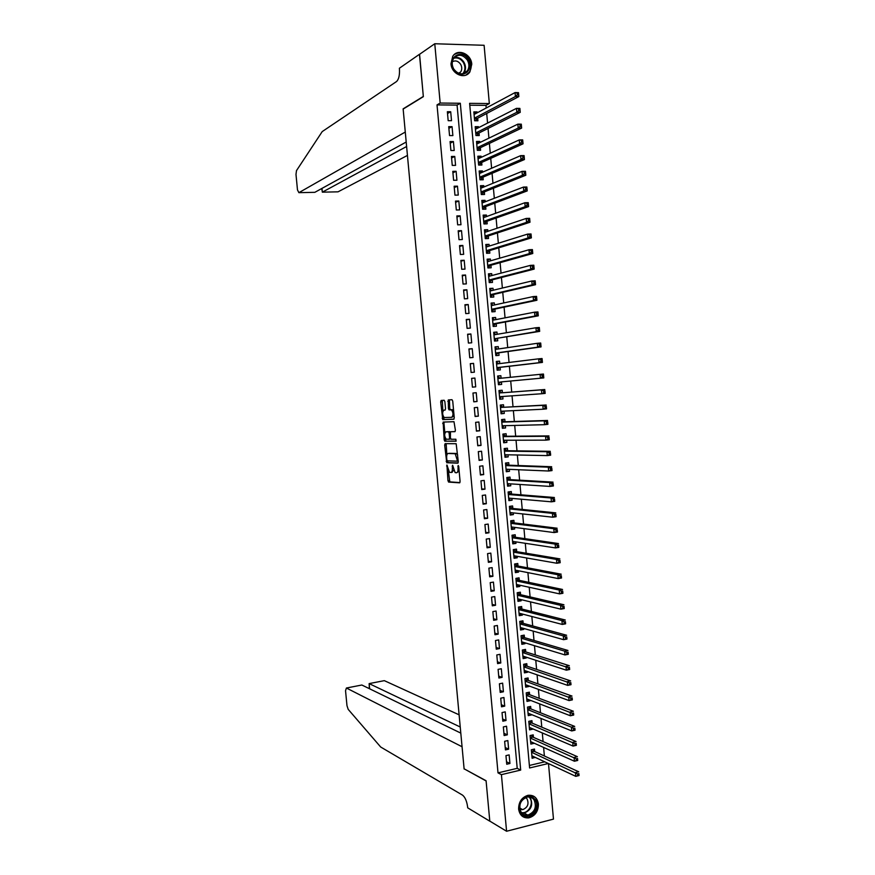 <?xml version="1.0" encoding="UTF-8"?>
<svg xmlns="http://www.w3.org/2000/svg" width="875" height="875" viewBox="0 0 875 875"><rect width="100%" height="100%" fill="white"/><g stroke="black" fill="none" stroke-linecap="round" stroke-linejoin="round"><path stroke-width="1.31" d="M446.917 465.019L447.945 480.659L448.667 482.081L459.594 482.825L460.086 481.458L458.719 466.463L458.194 465.456L458.03 468.366C458.161 471.1 457.636 472.566 456.477 472.773L455.109 472.598L452.605 465.27L452.342 468.114C452.473 470.816 451.97 472.27 450.822 472.478L449.487 472.303L446.917 465.019M471.767 64.269L469.919 71.87C464.975 79.866 451.511 74.189 450.986 63.766L452.725 56.339C457.636 48.07 471.286 53.823 471.767 64.269M538.409 804.092C538.344 811.409 535.128 816.014 528.752 817.873C523.075 818.245 519.695 815.303 518.613 809.069C518.656 801.894 521.773 797.311 527.964 795.32C533.816 794.784 537.294 797.705 538.409 804.092M444.872 401.614L444.15 400.258L441.153 400.466L440.694 401.898L442.761 419.606L453.764 419.234L454.256 417.791L452.725 401.067L451.981 399.7L448.262 399.963L448.438 408.505L449.006 409.839L451.467 409.894C453.403 412.858 453.491 415.341 451.708 417.331L444.139 417.517C442.236 414.608 442.148 412.158 443.877 410.167L445.058 410.102L445.528 408.669L444.872 401.614M548.494 763.58L553.47 819.12L506.581 831.25L489.792 821.111L486.084 780.741L464.1 768.819L403.156 109.069L423.347 96.655L419.475 54.37L434.766 43.75L484.105 45.292L489.333 103.545L469.613 103.348L529.605 767.966L548.341 763.514M506.581 831.25L501.419 774.648L520.691 770.077L460.316 103.261L440.169 103.053L434.766 43.75M498.006 772.877L517.212 768.337L457.078 105.087L437.019 104.902L498.006 772.877L501.419 774.648M437.019 104.902L440.169 103.053M445.134 443.647L444.664 445.036L446.753 462.733L457.8 463.159L458.281 461.77L456.17 443.723L445.134 443.647M444.183 439.841L443.144 422.078L453.994 421.706L455.394 430.248L454.913 431.67L450.45 431.747L450.406 437.85L451.139 439.25L455.897 439.261L455.973 441.208L444.762 441.186L444.183 439.841L445.462 439.698L445.32 438.102M477.203 112.82L477.116 111.912L473.998 113.586M477.116 111.912L473.845 111.891L474.644 120.772L477.914 120.783L477.684 118.202M478.537 127.684L478.45 126.689L475.322 128.286M478.45 126.689L475.18 126.689L475.978 135.548L479.248 135.548L479.019 132.967M479.872 142.527L479.773 141.444L476.645 142.964M479.773 141.444L476.514 141.455L477.312 150.314L480.572 150.292L480.342 147.711M481.206 157.358L481.108 156.188L477.969 157.642M481.108 156.188L477.837 156.22L478.636 165.069L481.906 165.036L481.666 162.455M482.541 172.189L482.431 170.92L479.292 172.288M482.431 170.92L479.172 170.975L479.97 179.812L483.23 179.758L483 177.177M483.875 186.988L483.755 185.642L480.605 186.933M483.755 185.642L480.495 185.708L481.294 194.534L484.553 194.458L484.323 191.887M485.209 201.786L485.078 200.342L481.928 201.567M485.078 200.342L481.83 200.419L482.617 209.245L485.877 209.158L485.647 206.588M486.544 216.562L486.402 215.031L483.241 216.18M486.402 215.031L483.153 215.13L483.941 223.945L487.2 223.836L486.97 221.266M487.867 231.328L487.725 229.709L484.564 230.781M487.725 229.709L484.477 229.819L485.275 238.634L488.512 238.503L488.283 235.933M489.202 246.083L489.048 244.366L485.877 245.361M489.048 244.366L485.8 244.497L486.587 253.302L489.836 253.159L489.606 250.589M490.525 260.816L490.361 259.011L487.189 259.941M490.361 259.011L487.123 259.164L487.911 267.958L491.159 267.794L490.93 265.234M491.848 275.537L491.684 273.645L488.502 274.498M491.684 273.645L488.447 273.82L489.234 282.603L492.472 282.428L492.242 279.869M493.183 290.248L492.997 288.269L489.814 289.045M492.997 288.269L489.759 288.455L490.558 297.238L493.784 297.041L493.555 294.481M494.495 304.948L494.309 302.881L491.127 303.581M494.309 302.881L491.083 303.078L491.87 311.85L495.108 311.631L494.878 309.083M495.819 319.637L495.633 317.472L492.428 318.095M495.633 317.472L492.395 317.691L493.183 326.452L496.42 326.222L496.191 323.673M497.142 334.305L496.945 332.052L493.741 332.598M496.945 332.052L493.708 332.292L494.506 341.042L497.733 340.791L497.503 338.242M498.466 348.961L498.258 346.62L495.053 347.091M498.258 346.62L495.031 346.872L495.819 355.622L499.034 355.348L498.805 352.8M499.778 363.595L499.559 361.167L496.355 361.572M499.559 361.167L496.344 361.441L497.131 370.18L500.347 369.895L500.117 367.347M501.102 378.23L500.872 375.714L497.656 376.042M501.659 384.42L498.444 384.716L501.659 384.42L501.43 381.883M502.742 396.495L502.961 398.945L499.745 399.164M502.414 392.777L502.184 390.239L498.969 390.545L499.745 399.263L502.961 398.945M504.055 411.086L504.273 413.448L501.047 413.591M503.716 407.28L503.486 404.742L500.27 405.07L501.058 413.787L504.273 413.448M505.367 425.677L505.575 427.941L502.337 428.006M505.017 421.783L504.787 419.245L501.583 419.584L502.37 428.291L505.575 427.941M506.68 440.245L506.877 442.411L503.639 442.411M506.33 436.264L506.1 433.727L502.895 434.087L503.672 442.783L506.877 442.411M507.992 454.803L508.178 456.881L504.941 456.805M507.631 450.734L507.402 448.208L504.197 448.58L504.984 457.264L508.178 456.881M509.305 469.339L509.48 471.33L506.231 471.188M508.933 465.194L508.703 462.667L505.498 463.05L506.286 471.734L509.48 471.33M510.617 483.875L510.781 485.767L507.533 485.548M510.234 479.631L510.005 477.105L506.8 477.52L507.587 486.183L510.781 485.767M511.919 498.389L512.083 500.194L508.823 499.898M511.525 494.058L511.306 491.542L508.113 491.969L508.889 500.631L512.083 500.194M513.22 512.892L513.384 514.598L510.114 514.238M512.827 508.484L512.597 505.958L509.414 506.395L510.191 515.058L513.384 514.598M514.533 527.373L514.675 529.003L511.405 528.566M514.128 522.878L513.898 520.362L510.705 520.822L511.492 529.473L514.675 529.003M515.834 541.855L515.966 543.386L512.695 542.872M515.419 537.272L515.189 534.756L512.006 535.227L512.783 543.867L515.966 543.386M517.136 556.314L517.267 557.758L513.986 557.178M516.72 551.644L516.491 549.128L513.308 549.631L514.084 558.261L517.267 557.758M518.438 570.763L518.558 572.108L515.277 571.462M518.011 566.016L517.781 563.5L514.598 564.003L515.375 572.633L518.558 572.108M519.739 585.2L519.848 586.458L516.556 585.736M519.302 580.366L519.072 577.85L515.9 578.375L516.677 586.994L519.848 586.458M521.03 599.616L521.139 600.786L517.847 599.987M520.592 594.694L520.362 592.189L517.191 592.736L517.967 601.344L521.139 600.786M522.331 614.031L522.43 615.103L519.127 614.239M521.883 609.022L521.653 606.517L518.481 607.075L519.258 615.672L522.43 615.103M523.633 628.425L523.72 629.409L520.417 628.469M523.173 623.328L522.944 620.823L519.772 621.403L520.548 630L523.72 629.409M524.923 642.797L525 643.705L521.697 642.698M524.453 637.623L524.234 635.13L521.062 635.72L521.839 644.306L525 643.705M526.214 657.169L526.291 657.978L522.977 656.895M525.744 651.908L525.514 649.414L522.353 650.027L523.13 658.602L526.291 657.978M527.505 671.53L527.57 672.241L524.256 671.092M527.023 666.181L526.805 663.688L523.644 664.311L524.42 672.875L527.57 672.241M528.806 685.869L528.861 686.492L525.536 685.278M528.314 680.444L528.084 677.95L524.934 678.584L525.7 687.148L528.861 686.492M530.086 700.197L526.816 699.442M529.594 694.684L529.375 692.191L526.214 692.847L526.991 701.4L530.141 700.733M531.377 714.514L528.084 713.595M530.873 708.914L530.655 706.42L527.505 707.098L528.27 715.641L531.42 714.962M532.667 728.809L529.364 727.748M532.153 723.133L531.934 720.65L528.784 721.339L529.55 729.87L532.7 729.17M533.958 743.105L530.633 741.869M533.433 737.341L533.214 734.858L530.064 735.558L530.841 744.089L533.98 743.367M505.958 755.628L506.734 764.236L509.939 763.481L509.152 754.895L505.958 755.628M504.645 741.289L505.433 749.897L508.638 749.164L507.85 740.567L504.645 741.289M503.344 726.928L504.131 735.547L507.336 734.836L506.548 726.228L503.344 726.928M502.031 712.567L502.819 721.186L506.023 720.486L505.247 711.878L502.031 712.567M500.73 698.184L501.506 706.814L504.722 706.136L503.934 697.506L500.73 698.184M499.417 683.791L500.205 692.42L503.42 691.764L502.633 683.134L499.417 683.791M498.105 669.375L498.892 678.027L502.108 677.37L501.32 668.741L498.105 669.375M496.792 654.948L497.58 663.611L500.795 662.977L500.019 654.336L496.792 654.948M495.48 640.522L496.267 649.184L499.494 648.561L498.706 639.909L495.48 640.522M494.167 626.062L494.955 634.736L498.181 634.145L497.394 625.483L494.167 626.062M492.844 611.603L493.642 620.288L496.869 619.708L496.081 611.034L492.844 611.603M491.531 597.133L492.319 605.817L495.556 605.248L494.769 596.575L491.531 597.133M490.208 582.641L491.006 591.336L494.244 590.789L493.445 582.105L490.208 582.641M488.895 568.138L489.683 576.833L492.92 576.308L492.133 567.613L488.895 568.138M487.572 553.613L488.37 562.33L491.608 561.816L490.82 553.109L487.572 553.613M486.248 539.087L487.047 547.805L490.284 547.312L489.497 538.595L486.248 539.087M484.925 524.541L485.723 533.269L488.972 532.788L488.173 524.07L484.925 524.541M483.602 509.983L484.4 518.722L487.648 518.262L486.85 509.534L483.602 509.983M482.278 495.414L483.077 504.153L486.325 503.716L485.538 494.977L482.278 495.414M480.955 480.823L481.742 489.584L485.002 489.158L484.203 480.408L480.955 480.823M479.62 466.233L480.419 474.994L483.678 474.578L482.88 465.828L479.62 466.233M478.297 451.62L479.084 460.381L482.355 459.988L481.556 451.238L478.297 451.62M476.962 436.986L477.761 445.769L481.031 445.397L480.233 436.625L476.962 436.986M475.628 422.352L476.427 431.134L479.697 430.773L478.898 422.002L475.628 422.352M474.294 407.695L475.092 416.489L478.373 416.15L477.575 407.367L474.294 407.695M472.959 393.028L473.758 401.833L477.039 401.505L476.241 392.711L472.959 393.028M471.625 378.35L472.423 387.155L475.705 386.848L474.906 378.055L471.625 378.35M470.291 363.65L471.089 372.477L474.37 372.181L473.572 363.377L470.291 363.65M468.945 348.95L469.755 357.777L473.036 357.503L472.238 348.688L468.945 348.95M467.611 334.217L468.409 343.055L471.702 342.803L470.903 333.977L467.611 334.217M466.266 319.484L467.075 328.333L470.367 328.092L469.558 319.255L466.266 319.484M464.931 304.741L465.73 313.589L469.022 313.37L468.223 304.533L464.931 304.741M463.586 289.975L464.395 298.834L467.688 298.627L466.878 289.778L463.586 289.975M462.241 275.198L463.05 284.058L466.342 283.883L465.544 275.023L462.241 275.198M460.895 260.4L461.705 269.281L465.008 269.117L464.198 260.247L460.895 260.4M459.55 245.602L460.359 254.483L463.663 254.33L462.853 245.459L459.55 245.602M458.194 230.781L459.003 239.673L462.317 239.542L461.508 230.661L458.194 230.781M456.848 215.939L457.658 224.842L460.972 224.733L460.163 215.841L456.848 215.939M455.492 201.097L456.312 210L459.627 209.912L458.817 201.009L455.492 201.097M454.147 186.233L454.956 195.147L458.281 195.07L457.472 186.167L454.147 186.233M452.791 171.358L453.6 180.283L456.925 180.228L456.116 171.303L452.791 171.358M451.434 156.472L452.255 165.408L455.58 165.364L454.759 156.439L451.434 156.472M450.078 141.564L450.898 150.511L454.223 150.478L453.414 141.553L450.078 141.564M448.722 126.645L449.542 135.592L452.867 135.592L452.058 126.645L448.722 126.645M451.511 120.684L450.702 111.737L447.366 111.716L448.175 120.673L451.511 120.684M544.37 755.967L543.605 747.425M543.08 741.573L542.303 732.933M541.778 727.169L541.002 718.43M540.488 712.753L539.689 703.905M539.197 698.316L538.388 689.369M537.895 683.867L537.086 674.833M536.594 669.408L535.773 660.264M535.303 654.938L534.472 645.695M534.002 640.445L533.159 631.105M532.7 625.942L531.847 616.503M531.398 611.428L530.534 601.891M530.086 596.903L529.222 587.267M528.784 582.356L527.909 572.622M527.483 567.798L526.597 557.966M526.17 553.23L525.284 543.298M524.858 538.65L523.961 528.609M523.556 524.048L522.637 513.909M522.244 509.447L521.325 499.198M520.931 494.823L520.002 484.477M519.619 480.178L518.678 469.744M518.295 465.533L517.355 454.989M516.983 450.866L516.031 440.223M515.67 436.188L514.708 425.436M514.347 421.488L513.373 410.637M513.023 406.788L512.05 395.828M511.711 392.066L510.716 381.019M510.387 377.3L509.392 366.264M509.053 362.458L508.069 351.509M507.719 347.605L506.745 336.733M506.384 332.741L505.411 321.945M505.05 317.855L504.087 307.147M503.716 302.958L502.753 292.337M502.37 288.05L501.43 277.506M501.036 273.12L500.095 262.664M499.691 258.18L498.761 247.811M498.345 243.228L497.427 232.936M497.011 228.255L496.092 218.05M495.666 213.281L494.758 203.153M494.32 198.286L493.413 188.234M492.964 183.269L492.078 173.316M491.619 168.241L490.733 158.375M490.273 153.202L489.387 143.412M488.917 138.152L488.053 128.45M487.572 123.08L486.708 113.466M486.216 107.997L485.975 105.35L469.777 105.208M529.375 765.461L544.753 761.83M534.712 751.527L534.494 749.044L531.355 749.777L532.12 758.297L535.238 757.378M500.872 375.714L497.656 375.998L498.444 384.727M485.975 105.35L489.333 103.545M517.212 768.337L520.691 770.077M457.078 105.087L460.316 103.261M535.259 757.553L531.913 755.989M509.939 763.481L506.516 761.786M508.638 749.164L505.214 747.545M507.336 734.836L503.923 733.283M506.023 720.486L502.622 719.02M504.722 706.136L501.32 704.736M503.42 691.764L500.019 690.441M502.108 677.37L498.717 676.123M500.795 662.977L497.416 661.806M499.494 648.561L496.114 647.467M498.181 634.145L494.802 633.117M496.869 619.708L493.5 618.756M495.556 605.248L492.188 604.384M494.244 590.789L490.886 589.991M492.92 576.308L489.573 575.597M491.608 561.816L488.261 561.181M490.284 547.312L486.948 546.755M488.972 532.788L485.636 532.306M487.648 518.262L484.323 517.847M486.325 503.716L483 503.387M485.002 489.158L481.688 488.895M483.678 474.578L480.364 474.403M482.355 459.988L479.041 459.9M481.031 445.397L477.728 445.375M479.697 430.773L476.405 430.839M478.373 416.15L475.081 416.281M477.039 401.505L473.747 401.723M474.906 378.055L471.625 378.394M475.705 386.848L472.423 387.144M473.572 363.377L470.302 363.792M472.238 348.688L468.967 349.18M470.903 333.977L467.644 334.556M469.558 319.255L466.309 319.911M468.223 304.533L464.975 305.266M466.878 289.778L463.641 290.598M465.544 275.023L462.306 275.909M464.198 260.247L460.972 261.22M462.853 245.459L459.627 246.509M461.508 230.661L458.292 231.787M460.163 215.841L456.947 217.055M458.817 201.009L455.602 202.3M457.472 186.167L454.267 187.545M456.116 171.303L452.922 172.758M454.759 156.439L451.577 157.97M453.414 141.553L450.231 143.161M452.058 126.645L448.875 128.352M450.702 111.737L447.53 113.509M451.106 472.445L452.102 472.325L453.578 470.148M456.761 472.741L459.134 471.045M448.328 470.816L449.816 481.873L459.933 482.595M447.409 460.852L448.164 462.623L458.095 462.973M446.152 443.647L446.873 454.978M446.863 459.867L447.366 460.852L456.936 461.169L457.275 460.195L455.186 453.731L448.175 453.469C447.038 453.709 446.545 455.175 446.677 457.866L446.863 459.867M457.68 455.12L456.477 453.578L454.716 453.589M449.236 453.338L456.006 453.447M444.85 433.016L443.964 423.347L442.684 423.478M444.216 422.034L443.964 423.347M455.142 431.55L450.45 431.747M456.181 441.066L444.905 441.219M445.9 431.823C444.161 433.781 444.259 436.22 446.184 439.162L449.094 439.261L449.564 437.861L449.137 433.169L448.558 431.823L445.9 431.823L447.059 431.703M449.148 439.261L450.691 438.878M450.133 432.009L448.405 431.78M447.18 431.692L449.684 431.648M445.462 439.698L446.184 441.077M451.795 417.32L454.081 415.953M453.611 410.78L452.758 409.762L451.019 409.784M449.433 399.875L449.739 408.373L450.308 409.708L452.309 409.653M443.341 416.566L444.205 419.508L453.972 419.136M442.312 400.389L442.848 411.337M531.891 755.803L575.772 776.355L575.433 772.581L578.725 771.783L534.144 751.275L532.558 749.492M578.878 773.631L579.053 775.556L575.772 776.355L579.009 775.152L578.878 773.631L577.566 773.959L577.697 775.469M577.566 773.959L531.573 752.259M534.942 799.597C541.712 808.566 527.177 822.598 520.986 812.962C514.15 803.895 528.872 789.917 534.942 799.597M521.161 812.262C522.845 814.538 525.066 815.478 527.822 815.106C534.877 812.164 536.955 807.089 534.078 799.903C532.339 797.552 530.053 796.611 527.198 797.059C520.275 800.111 518.262 805.175 521.161 812.262M519.881 809.298L522.681 809.659C527.658 807.57 529.134 803.994 527.089 798.919L525.656 797.53M522.244 816.222L528.194 817.491C536.955 813.838 539.547 807.548 535.97 798.612M468.202 59.5C475.311 70.591 460.042 80.828 453.556 69.223C446.381 58.023 461.825 47.873 468.202 59.5M453.775 69.07C458.369 74.769 462.897 75.348 467.392 70.82C469.416 67.495 469.394 63.908 467.337 60.058C462.711 54.283 458.15 53.736 453.633 58.395C451.675 61.709 451.73 65.275 453.775 69.07M459.036 73.478L460.709 71.925C462.131 69.573 462.109 67.047 460.655 64.334C458.237 60.977 455.459 60.123 452.32 61.775M465.959 75.075L469.339 72.133C471.855 68.02 471.833 63.569 469.284 58.778C464.833 52.664 459.812 51.264 454.223 54.589M459.113 714.82L384.322 680.652L369.13 683.605L369.622 688.8M460.239 727.005L369.13 683.605L369.392 688.691M464.122 769.016L462.066 746.747L346.402 688.023L345.538 690.714L346.981 705.666L348.184 709.352L380.691 747.02L462.536 795.134C465.139 797.212 466.845 801.194 467.633 807.1L467.709 807.844L489.792 821.188L486.106 780.959L464.373 768.961M460.808 733.119L361.845 685.016L346.402 688.023M419.573 54.294L423.325 96.436L403.134 108.85L405.278 132.048L298.878 192.664L314.836 192.325L406.197 142.034M298.878 192.664L297.478 189.886L295.991 174.42L296.494 170.614L322.219 131.589L396.517 81.55C398.792 79.384 399.766 75.217 399.448 69.027L399.383 68.239L419.464 54.294M406.613 146.508L322.339 192.161L337.63 191.844M407.433 155.422L338.034 191.833M321.781 188.497L322.339 192.161L321.989 188.388M314.245 192.336L314.836 192.325M530.611 741.606L574.427 761.228L574.087 757.455L577.38 756.667L532.875 737.089L531.245 735.295M577.544 758.494L577.719 760.452L574.427 761.228L577.675 760.014L577.544 758.494L576.22 758.811L576.352 760.331M576.22 758.811L530.294 738.052M529.331 727.387L573.081 746.091L572.742 742.306L576.045 741.541L531.595 722.892L529.933 721.087M576.198 743.345L576.373 745.325L573.081 746.091L576.33 744.866L576.198 743.345L574.875 743.652L575.006 745.172M574.875 743.652L529.014 723.833M528.052 713.169L571.736 730.942L571.397 727.147L527.723 709.592M573.53 728.481L573.661 730.002L574.984 729.695L574.853 728.175L573.53 728.481L571.397 727.147L574.7 726.403L530.316 708.695L528.609 706.869M574.853 728.175L575.039 730.188L571.736 730.942L573.661 730.002M526.761 698.906L570.391 715.772L570.052 711.977L573.355 711.244L528.992 694.455L527.286 692.628M573.508 712.994L573.694 715.039L570.391 715.772L573.639 714.514L573.508 712.994L572.184 713.289L572.316 714.809M572.184 713.289L526.444 695.341M525.481 684.655L569.034 700.58L568.706 696.784L572.009 696.073L527.756 680.236L525.962 678.377M572.152 697.802L572.348 699.869L569.034 700.58L572.294 699.322L572.152 697.802L570.828 698.086L570.97 699.606M570.828 698.086L525.153 681.089M572.294 699.322L572.348 699.869M524.191 670.381L567.689 685.387L567.35 681.581L570.664 680.892L526.466 665.995L524.628 664.114M570.806 682.588L571.003 684.688L567.689 685.387L570.938 684.108L570.806 682.588L569.483 682.872L569.614 684.392M569.483 682.872L523.873 666.816M570.938 684.108L571.003 684.688M522.9 656.097L566.344 670.173L566.005 666.367L569.319 665.689L525.12 651.711L523.305 649.841M569.461 667.362L569.647 669.495L566.344 670.173L569.592 668.883L569.461 667.362L568.127 667.636L568.269 669.156M568.127 667.636L522.583 652.52M569.592 668.883L569.647 669.495M521.653 642.206L522.288 642.009M521.62 641.802L564.987 654.938L564.648 651.131L567.962 650.475L523.895 637.459L521.97 635.556M568.105 652.127L568.302 654.281L564.987 654.938L568.236 653.647L568.105 652.127L566.781 652.389L566.913 653.909M566.781 652.389L564.648 651.131L521.292 638.225M568.236 653.647L568.302 654.281M520.373 627.966L521.106 627.714M520.33 627.484L563.631 639.691L563.292 635.884L566.617 635.25L522.616 623.175L520.625 621.25M566.748 636.869L566.956 639.056L563.631 639.691L566.891 638.389L566.748 636.869L565.425 637.12L565.556 638.652M565.425 637.12L563.292 635.884L520.002 623.908M566.891 638.389L566.956 639.056M519.083 613.725L519.925 613.397M519.039 613.167L562.275 624.433L561.936 620.616L565.261 620.003L521.325 608.88L519.291 606.933M565.403 621.6L565.6 623.82L562.275 624.433L565.534 623.12L565.403 621.6L564.069 621.841L564.2 623.372M564.069 621.841L561.936 620.616L518.711 609.58M565.534 623.12L565.6 623.82M517.803 599.463L518.733 599.069M517.738 598.828L560.919 609.164L560.58 605.336L563.905 604.745L520.034 594.573L517.945 592.605M564.047 606.309L564.244 608.562L560.919 609.164L564.178 607.841L564.047 606.309L562.712 606.55L562.844 608.081M562.712 606.55L560.58 605.336L517.42 595.241M564.178 607.841L564.244 608.562M516.513 585.189L517.541 584.719M516.447 584.478L559.562 593.873L559.223 590.045L562.559 589.477L518.744 580.245L516.6 578.266M562.691 591.008L562.898 593.294L559.562 593.873L562.822 592.539L562.691 591.008L561.356 591.237L561.488 592.769M561.356 591.237L559.223 590.045L516.13 580.891M562.822 592.539L562.898 593.294M515.222 570.905L516.359 570.358M515.156 570.117L558.206 578.572L557.867 574.744L561.203 574.186L517.453 565.906L515.244 563.905M561.323 575.695L561.542 578.003L558.206 578.572L561.466 577.227L561.323 575.695L559.989 575.914L560.131 577.445M559.989 575.914L557.867 574.744L514.828 566.519M561.466 577.227L561.542 578.003M513.931 556.609L515.167 555.964M513.855 555.745L556.85 563.248L556.5 559.42L559.847 558.873L516.163 551.556L513.887 549.533M559.967 560.361L560.186 562.702L556.85 563.248L560.098 561.892L559.967 560.361L558.633 560.58L558.764 562.111M558.633 560.58L556.5 559.42L513.538 552.147M560.098 561.892L560.186 562.702M512.641 542.292L513.975 541.57M512.564 541.352L555.483 547.914L555.144 544.075L558.48 543.561L514.872 537.195L512.531 535.15M558.611 545.016L558.819 547.389L555.483 547.914L558.742 546.547L558.611 545.016L557.266 545.223L557.408 546.755M557.266 545.223L555.144 544.075L512.236 537.753M558.742 546.547L558.819 547.389M511.35 527.975L512.783 527.144M511.262 526.947L554.116 532.569L553.777 528.719L557.123 528.227L513.57 522.812L511.164 520.756M557.244 529.648L557.462 532.055L554.116 532.569L557.375 531.191L557.244 529.648L555.909 529.856L556.041 531.387M555.909 529.856L553.777 528.719L510.934 523.348M557.375 531.191L557.462 532.055M510.059 513.636L511.58 512.706M509.961 512.531L552.759 517.202L552.409 513.352L555.767 512.87L512.28 508.419L509.852 506.395M555.877 514.281L556.106 516.709L552.759 517.202L556.019 515.812L555.877 514.281L554.542 514.467L554.673 516.009M554.542 514.467L552.409 513.352L509.633 508.922M556.019 515.812L556.106 516.709M508.769 499.286L510.387 498.247M508.659 498.105L551.392 501.823L551.053 497.973L554.4 497.514L510.978 494.014L508.561 492.045M554.52 498.881L554.739 501.353L551.392 501.823L554.652 500.423L554.52 498.881L553.175 499.067L553.306 500.609M553.175 499.067L551.053 497.973L508.331 494.495M554.652 500.423L554.739 501.353M507.467 484.914L509.184 483.777M507.358 483.656L550.025 486.423L549.686 482.573L553.033 482.125L509.677 479.598L507.259 477.673M553.153 483.481L553.372 485.975L550.025 486.423L553.284 485.023L553.153 483.481L551.808 483.656L551.939 485.198M551.808 483.656L549.686 482.573L507.03 480.047M553.284 485.023L553.372 485.975M506.177 470.542L507.992 469.284M506.056 469.208L548.658 471.012L548.308 467.163L551.666 466.736L508.386 465.172L505.969 463.291M551.786 468.059L552.016 470.586L548.658 471.012L551.917 469.602L551.786 468.059L550.441 468.223L550.572 469.766M550.441 468.223L548.308 467.163L505.728 465.588M551.917 469.602L552.016 470.586M504.875 456.148L506.789 454.77M504.755 454.738L547.291 455.591L546.941 451.73L550.309 451.325L507.084 450.723L504.667 448.897M550.408 452.616L550.648 455.175L547.291 455.591L550.55 454.158L550.408 452.616L549.062 452.78L549.205 454.322M549.062 452.78L546.941 451.73L504.427 451.117M550.55 454.158L550.648 455.175M503.584 441.744L505.586 440.245M503.442 440.245L545.913 440.147L545.573 436.286L548.931 435.903L505.783 436.264L503.366 434.492M549.041 437.161L549.281 439.753L545.913 440.147L549.183 438.714L549.041 437.161L547.695 437.314L547.837 438.867M547.695 437.314L545.573 436.286L503.114 436.625M549.183 438.714L549.281 439.753M502.283 427.328L504.383 425.698M502.141 425.753L544.545 424.692L544.195 420.82L547.564 420.459L504.47 421.794L502.064 420.066M547.673 421.695L547.914 424.32L544.545 424.692L547.805 423.248L547.673 421.695L546.317 421.848L546.459 423.391M546.317 421.848L544.195 420.82L501.812 422.122M547.805 423.248L547.914 424.32M500.981 412.891L503.169 411.13M500.828 411.239L543.167 409.216L542.828 405.344L546.197 405.005L503.169 407.312L500.762 405.628M546.295 406.208L546.536 408.866L543.167 409.216L546.438 407.761L546.295 406.208L544.95 406.35L545.081 407.903M544.95 406.35L542.828 405.344L503.169 407.312M546.438 407.761L546.536 408.866M499.68 398.453L501.966 396.55M499.527 396.714L541.789 393.728L541.45 389.856L544.819 389.528L501.867 392.82L499.461 391.18M544.928 390.709L545.169 393.4L541.789 393.728L545.059 392.262L544.928 390.709L543.572 390.841L543.714 392.394M543.572 390.841L541.45 389.856L501.867 392.82M545.059 392.262L545.169 393.4M498.378 383.994L500.883 381.938L543.791 377.912L540.422 378.23L540.072 374.347L497.886 378.547M497.722 376.764L500.292 378.23L497.875 378.448M542.194 375.32L540.072 374.347L543.452 374.041L543.791 377.912L543.55 375.2L542.194 375.32L542.336 376.873L543.681 376.753M500.883 381.938L540.422 378.23L542.336 376.873M543.452 374.041L543.55 375.2M497.514 369.48L499.581 367.413L542.423 362.414L539.044 362.709L538.694 358.827L496.573 363.989M496.42 362.283L498.969 363.694M540.816 359.789L538.694 358.827L542.073 358.542L542.423 362.414L542.172 359.669L540.816 359.789L540.958 361.342L542.303 361.222M496.902 367.631L539.044 362.709L540.958 361.342M542.073 358.542L542.172 359.669M495.764 355.064L498.269 352.877L541.045 346.905L537.655 347.178L537.316 343.295L495.622 349.366M495.108 347.791L497.547 349.092M539.438 344.236L537.316 343.295L540.695 343.022L541.045 346.905L540.794 344.127L539.438 344.236L539.569 345.789L540.925 345.68M495.589 353.062L537.655 347.178L539.569 345.789M540.695 343.022L540.794 344.127M494.462 340.572L496.956 338.33L539.667 331.373L536.277 331.625L535.938 327.742L494.014 334.83M493.806 333.288L496.125 334.469M538.059 328.661L535.938 327.742L539.317 327.491L539.667 331.373L539.416 328.562L538.059 328.661L538.191 330.225L539.547 330.116M496.956 338.33L536.277 331.625L538.191 330.225M539.317 327.491L539.416 328.562M493.15 326.08L495.644 323.772L538.289 315.831L534.898 316.061L534.548 312.167L492.702 320.228M492.494 318.762L494.703 319.845M536.67 313.075L534.548 312.167L537.939 311.938L538.289 315.831L538.027 312.988L536.67 313.075L536.812 314.639L538.169 314.552M492.953 323.892L534.898 316.061L536.812 314.639M537.939 311.938L538.027 312.988M491.848 311.566L494.331 309.192L536.911 300.267L533.509 300.486L533.17 296.592L491.312 305.637M491.181 304.238L493.281 305.211M535.292 297.478L533.17 296.592L536.561 296.373L536.911 300.267L536.648 297.402L535.292 297.478L535.423 299.042L536.791 298.955M491.641 309.291L533.509 300.486L535.423 299.042M536.561 296.373L536.648 297.402M490.536 297.041L493.019 294.602L535.522 284.692L532.131 284.889L531.781 280.995L489.989 291.014M489.869 289.691L491.848 290.566M533.903 281.87L531.781 280.995L535.183 280.798L535.522 284.692L535.259 281.794L533.903 281.87L534.045 283.423L535.402 283.347M490.317 294.678L532.131 284.889L534.045 283.423M535.183 280.798L535.259 281.794M489.223 282.505L491.706 280L534.144 269.106L530.742 269.281L530.392 265.377L488.677 276.38M488.556 275.133L490.427 275.92M532.514 266.241L530.392 265.377L533.794 265.202L534.144 269.106L533.881 266.164L532.514 266.241L532.656 267.805L534.013 267.728M489.005 280.044L530.742 269.281L532.656 267.805M533.794 265.202L533.881 266.164M487.911 267.947L490.383 265.387L532.766 253.498L529.353 253.652L529.014 249.747L487.353 261.734M487.244 260.564L489.005 261.253M531.125 250.589L529.014 249.747L532.416 249.594L532.766 253.498L532.492 250.523L531.125 250.589L531.267 252.153L532.634 252.098M487.681 265.398L529.353 253.652L531.267 252.153M532.416 249.594L532.492 250.523M486.905 253.291L489.07 250.753L531.377 237.88L527.964 238.011L527.625 234.095L486.03 247.067M485.931 245.973L487.572 246.586M529.736 234.927L527.625 234.095L531.027 233.964L531.377 237.88L531.103 234.872L529.736 234.927L529.878 236.491L531.245 236.436M486.358 250.731L527.964 238.011L529.878 236.491M531.027 233.964L531.103 234.872M484.619 231.372L486.139 231.908M528.347 219.253L528.489 220.817L529.856 220.773L529.714 219.209L526.225 218.444L529.638 218.323L529.987 222.239L526.575 222.359L526.225 218.444L484.706 232.389M485.756 238.612L487.747 236.119L529.987 222.239L529.856 220.773M485.034 236.064L526.575 222.359L528.489 220.817M529.638 218.323L529.714 219.209M483.295 216.759L484.717 217.219M526.958 203.558L527.089 205.133L528.456 205.089L528.325 203.525L524.836 202.759L528.248 202.672L528.598 206.588L525.186 206.686L524.836 202.759L483.383 217.7M484.498 223.923L486.434 221.452L528.598 206.588L528.456 205.089M483.711 221.375L525.186 206.686L527.089 205.133M528.248 202.672L528.325 203.525M481.983 202.136L483.284 202.53M525.558 187.852L525.7 189.416L527.067 189.394L526.925 187.819L523.447 187.075L526.859 186.998L527.209 190.914L523.797 190.991L523.447 187.075L482.059 203M483.241 209.234L485.111 206.784L527.209 190.914L527.067 189.394M482.388 206.675L523.797 190.991L525.7 189.416M526.859 186.998L526.925 187.819M480.659 187.502L481.852 187.819M524.169 172.123L524.3 173.698L525.678 173.677L525.536 172.102L522.047 171.358L525.47 171.314L525.82 175.23L522.397 175.295L522.047 171.358L480.736 188.278M481.972 194.523L483.787 192.106L525.82 175.23L525.678 173.677M481.064 191.964L522.397 175.295L524.3 173.698M525.47 171.314L525.536 172.102M479.336 172.845L480.419 173.108M522.769 156.384L522.911 157.959L524.278 157.948L524.136 156.373L520.658 155.641L524.081 155.608L524.431 159.534L520.997 159.567L520.658 155.641L479.402 173.545M480.703 179.802L482.464 177.406L524.431 159.534L524.278 157.948M479.73 177.231L520.997 159.567L522.911 157.959M524.081 155.608L524.136 156.373M478.013 158.178L478.986 158.386M521.369 140.634L521.511 142.209L522.889 142.198L522.747 140.623L519.258 139.902L522.681 139.891L523.031 143.817L519.608 143.839L519.258 139.902L478.078 158.802M479.423 165.058L481.141 162.695L523.031 143.817L522.889 142.198M478.406 162.488L519.608 143.839L521.511 142.209M522.681 139.891L522.747 140.623M476.689 143.5L477.553 143.653M519.969 124.862L520.111 126.438L521.489 126.438L521.347 124.862L517.858 124.141L521.292 124.152L521.642 128.089L518.208 128.089L517.858 124.141L476.744 144.047M478.155 150.314L479.817 147.963L521.642 128.089L521.489 126.438M477.072 147.733L518.208 128.089L520.111 126.438M521.292 124.152L521.347 124.862M475.366 128.8L476.12 128.909M518.569 109.069L518.711 110.655L520.089 110.666L519.947 109.08L516.458 108.369L519.892 108.402L520.242 112.339L516.808 112.317L516.458 108.369L475.409 129.27M476.875 135.548L478.483 133.23L520.242 112.339L520.089 110.666M475.748 132.967L516.808 112.317L518.711 110.655M519.892 108.402L519.947 109.08M474.042 114.1L474.677 114.166M517.169 93.264L517.311 94.85L518.689 94.872L518.547 93.286L515.058 92.586L518.492 92.641L518.842 96.578L515.408 96.534L515.058 92.586L474.075 114.483M475.595 120.772L477.159 118.475L518.842 96.578L518.689 94.872M474.414 118.18L515.408 96.534L517.311 94.85M518.492 92.641L518.547 93.286M447.409 465.872L446.589 465.97M458.697 466.331L457.855 466.43M452.998 466.091L452.167 466.2M453.184 468.016L452.342 468.114M458.883 468.267L458.03 468.366M449.936 481.917L448.667 482.081M449.214 480.495L447.945 480.659M448.164 462.623L446.884 462.777M447.442 461.213L446.163 461.366M445.944 444.883L444.664 445.036M458.216 461.016L456.991 461.158M458.128 460.086L457.275 460.195M457.942 458.041L457.089 458.15M449.455 453.316L448.175 453.469M450.406 437.762L449.564 437.861M449.969 433.081L449.137 433.169M445.167 410.036L443.877 410.167M450.472 409.752L449.181 409.883M449.739 408.373L448.438 408.505M449.083 401.286L447.792 401.406M444.205 419.508L442.925 419.639M443.483 418.152L442.203 418.283M441.973 401.778L440.694 401.898M534.144 751.275L531.541 751.877M533.87 751.045L531.519 751.592M529.648 797.027L530.392 797.934C533.269 805.098 531.191 810.141 524.169 813.061L521.784 813.039M521.347 812.525C528.019 814.362 534.231 803.655 529.834 797.956L528.992 796.95M454.191 57.652C458.106 56.82 461.355 58.341 463.936 62.202C465.992 66.03 466.003 69.595 464.002 72.898L467.392 70.82M462.689 73.817C465.369 70.58 465.598 66.817 463.4 62.552C460.819 58.723 457.603 57.28 453.753 58.22M532.875 737.089L530.261 737.68L532.853 737.078M532.602 736.87L530.239 737.406M531.595 722.892L528.981 723.472L531.573 722.881M531.322 722.684L528.959 723.209M530.316 708.695L527.702 709.253L530.283 708.673M530.042 708.487L527.669 708.991M529.036 694.466L526.411 695.023M528.763 694.269L526.389 694.772M527.756 680.236L525.131 680.772L527.702 680.214M527.483 680.039L525.109 680.531M526.466 665.995L523.841 666.52M526.192 665.798L523.819 666.28M525.186 651.733L522.561 652.247M524.913 651.547L522.539 652.006M523.895 637.459L521.27 637.962M523.633 637.284L521.248 637.733M522.616 623.175L519.98 623.656M522.342 623L519.958 623.438M521.325 608.88L518.689 609.35M521.052 608.716L518.667 609.131M520.034 594.573L517.398 595.022M519.772 594.409L517.377 594.814M518.744 580.245L516.108 580.683M518.481 580.081L516.086 580.486M517.453 565.906L514.817 566.333M517.191 565.753L514.795 566.136M516.163 551.556L513.516 551.972M515.889 551.403L513.505 551.786M514.872 537.195L512.225 537.589M514.598 537.053L512.203 537.414M513.57 522.812L510.923 523.195M513.308 522.681L510.913 523.02M512.28 508.419L509.622 508.791M512.006 508.288L509.611 508.627M510.978 494.014L508.32 494.375M510.716 493.894L508.309 494.222M509.677 479.598L507.019 479.948M509.414 479.478L507.008 479.795M508.386 465.172L505.717 465.5M508.113 465.062L505.706 465.358M507.084 450.723L504.416 451.041M506.811 450.614L504.405 450.898M505.783 436.264L503.114 436.57M505.509 436.166L503.103 436.439M504.47 421.794L501.812 422.089M504.208 421.706L501.802 421.958M501.933 411.184L500.839 411.305M502.906 407.225L500.489 407.466M501.944 396.561L499.527 396.802M501.605 392.733L499.188 392.962M500.642 382.069L498.225 382.287M499.33 367.544L496.912 367.762M499.581 367.413L496.902 367.642M498.663 363.738L496.562 363.913M498.028 353.019L495.6 353.216M498.269 352.877L495.589 353.095M496.092 349.3L495.25 349.366M496.716 338.472L494.288 338.658M495.403 323.925L492.975 324.089M495.644 323.772L492.964 323.958M494.091 309.356L491.662 309.509M494.331 309.192L491.652 309.367M492.778 294.766L490.339 294.919M493.019 294.602L490.328 294.766M491.466 280.175L489.027 280.306M491.706 280L489.016 280.153M490.142 265.562L487.703 265.683M490.383 265.387L487.692 265.519M488.83 250.939L486.391 251.048M489.07 250.753L486.369 250.873M487.506 236.305L485.067 236.392M487.747 236.119L485.056 236.217M486.194 221.648L483.744 221.736M486.434 221.452L483.733 221.55M484.87 206.981L482.42 207.058M485.111 206.784L482.409 206.861M483.547 192.303L481.097 192.358M483.787 192.106L481.086 192.161M482.223 177.614L479.773 177.658M482.464 177.406L479.752 177.45M480.9 162.914L478.45 162.936M481.141 162.695L478.428 162.728M479.577 148.192L477.116 148.203M479.817 147.963L477.094 147.984M478.253 133.459L475.792 133.459M478.483 133.23L475.77 133.23M476.919 118.716L474.458 118.705M477.159 118.475L474.436 118.464M528.752 817.873L528.095 817.502M449.816 481.873L448.536 482.038M448.022 462.58L446.753 462.733M456.477 453.578L455.186 453.731M449.848 431.681L448.558 431.823M446.031 441.033L444.762 441.186M452.758 409.762L451.467 409.894M450.308 409.708L449.006 409.839M444.041 419.464L442.761 419.606M534.144 751.264L531.541 751.866M522.681 809.659L519.684 807.986M524.169 813.061L527.822 815.106M460.709 71.925L458.522 73.281M528.992 694.455L526.411 694.991M526.411 665.973L523.841 666.488M525.12 651.711L522.55 652.203M523.83 637.438L521.27 637.919M522.528 623.142L519.98 623.612M521.237 608.847L518.689 609.295M519.936 594.53L517.398 594.967M518.645 580.212L516.097 580.628M517.344 565.873L514.806 566.278M516.042 551.513L513.516 551.906M514.741 537.152L512.214 537.534M513.439 522.769L510.923 523.141M512.138 508.375L509.622 508.736M510.836 493.97L508.32 494.309M509.523 479.555L507.019 479.883M508.222 465.128L505.717 465.434M506.909 450.68L504.416 450.975M505.597 436.22L503.103 436.505M504.295 421.75L501.802 422.023M502.983 407.269L500.5 407.52M501.67 392.777L499.188 393.017M500.358 378.262L497.875 378.492M497.678 363.858L496.562 363.945"/></g></svg>
